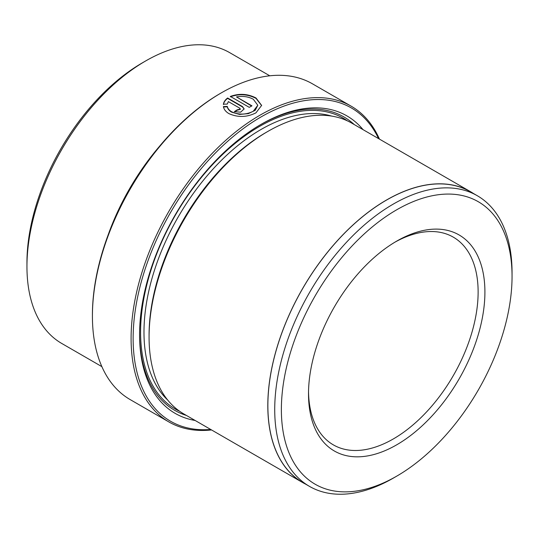 <?xml version="1.0" encoding="UTF-8"?>
<svg xmlns="http://www.w3.org/2000/svg" width="539" height="539" viewBox="0 0 539 539"><rect width="100%" height="100%" fill="white"/><g stroke="black" fill="none" stroke-linecap="round" stroke-linejoin="round"><path stroke-width="0.81" d="M223.416 106.971L227.276 106.81C227.741 108.925 229.196 110.711 231.642 112.152L239.484 114.416L248.344 113.628L255.223 110.313L257.804 105.253L253.236 111.283C246.02 114.847 238.817 115.002 231.642 111.762C229.196 110.32 227.741 108.534 227.276 106.412L223.416 106.581C223.914 109.39 225.753 111.735 228.934 113.621C237.921 117.623 246.923 117.367 255.951 112.846L261.631 105.401L256.025 97.997C247.812 93.746 239.255 93.227 230.355 96.434L249.247 107.342A182.303 105.253 -60 0 1 251.962 105.846L236.493 96.919C242.766 95.814 248.371 96.596 253.317 99.264L257.804 105.253M227.276 106.81L227.276 106.412M230.355 96.825C239.235 93.618 247.792 94.136 256.025 98.394L261.631 105.577M92.418 316.137L92.418 314.965A180.861 104.425 -60 0 1 220.31 93.449L221.327 92.863A182.303 105.253 120 0 0 92.418 316.137A182.303 105.253 120 0 0 130.175 399.594L168.848 421.922A182.303 105.253 -60 0 1 140.908 275.84A182.303 105.253 -60 0 1 260 115.191A182.303 105.253 -60 0 1 351.152 106.163A182.303 105.253 -60 0 1 379.456 139.123M378.58 138.617A180.861 104.425 120 0 0 261.017 116.95A180.861 104.425 120 0 0 135.74 307.284A180.861 104.425 120 0 0 210.675 429.448M211.544 429.947A182.303 105.253 -60 0 1 168.848 421.922M393.389 478.073L393.389 478.073A167.818 96.885 -60 0 1 393.389 478.073L396.711 476.153A163.115 94.177 120 0 0 512.05 276.379A163.115 94.177 120 0 0 396.711 209.786A163.115 94.177 120 0 0 281.371 409.559A163.115 94.177 120 0 0 396.711 476.153L393.389 478.073A167.818 96.885 -60 0 1 309.48 486.38A167.818 96.885 -60 0 1 283.757 351.906A167.818 96.885 -60 0 1 393.389 204.032A167.818 96.885 -60 0 1 477.291 195.718A167.818 96.885 -60 0 1 512.05 272.539A167.818 96.885 -60 0 1 512.037 274.479M309.48 486.38L302.628 482.425A167.818 96.885 -60 0 1 276.905 347.951A167.818 96.885 -60 0 1 386.537 200.07A167.818 96.885 -60 0 1 470.439 191.763L477.291 195.718M26.95 266.589L26.95 262.668A163.115 94.177 -60 0 1 142.289 62.901A163.115 94.177 -60 0 1 142.289 62.895L145.678 60.941A167.912 96.946 120 0 0 26.95 266.589A167.912 96.946 120 0 0 61.729 343.451L101.878 366.635M396.711 241.128L396.711 241.122A124.731 72.017 -60 0 1 484.911 292.05A124.731 72.017 -60 0 1 396.711 444.816A124.731 72.017 -60 0 1 308.51 393.888A124.731 72.017 -60 0 1 396.711 241.122L396.711 241.122M308.53 391.9A119.934 69.248 120 0 0 333.351 444.877A119.934 69.248 120 0 0 393.322 438.941A119.934 69.248 120 0 0 471.672 333.25A119.934 69.248 120 0 0 453.286 237.14A119.934 69.248 120 0 0 394.999 242.132M107.733 236.069A167.912 96.946 -60 0 1 159.638 146.157M223.416 104.202L227.276 104.074L228.368 101.602L239.767 108.184L240.327 108.986L237.059 109.882A182.303 105.253 120 0 0 234.35 111.64L240.616 112.173L244.16 108.925L242.476 106.56L227.647 97.997C225.241 99.755 223.833 101.824 223.416 104.202M195.118 420.467A171.746 99.163 -60 0 1 139.574 334.746A171.746 99.163 -60 0 1 261.017 124.394L261.017 124.394A171.746 99.163 -60 0 1 363.03 129.636M260.169 124.893A169.347 97.775 -60 0 1 354.291 124.597M305.465 484.062A167.912 96.946 -60 0 1 302.581 482.506L183.846 413.959A167.912 96.946 -60 0 1 149.074 337.091L149.074 335.137A165.513 95.558 -60 0 1 266.104 132.426A165.513 95.558 -60 0 1 266.111 132.426L267.802 131.449A167.912 96.946 -60 0 1 351.758 123.128L470.486 191.675A167.912 96.946 -60 0 1 473.282 193.4M149.074 337.091A167.912 96.946 -60 0 1 267.802 131.449L266.104 132.426M302.581 482.506A167.912 96.946 -60 0 1 276.844 347.958A167.912 96.946 -60 0 1 386.537 199.996A167.912 96.946 -60 0 1 470.486 191.675M186.386 415.421A169.347 97.775 -60 0 1 139.581 333.756M351.152 106.163L312.479 83.835A182.303 105.253 120 0 0 221.327 92.863L220.31 93.449M269.783 75.804L229.634 52.62A167.912 96.946 120 0 0 145.678 60.941L142.289 62.901M223.416 104.593C223.82 102.228 225.228 100.16 227.647 98.388L227.647 97.997M227.647 98.388L242.476 106.951L244.14 109.013M234.681 111.816A182.303 105.253 -60 0 1 237.059 110.273L237.059 109.882M237.059 110.273L240.327 109.377L240.327 108.986M251.612 106.035L236.493 96.919M167.703 400.066A165.513 95.558 -60 0 1 156.222 264.959A165.513 95.558 -60 0 1 261.017 129.488A165.513 95.558 -60 0 1 331.653 116.094M179.716 411.324A167.912 96.946 -60 0 1 148.515 278.373A167.912 96.946 -60 0 1 259.326 126.55A167.912 96.946 -60 0 1 347.412 120.864M242.476 106.951L242.476 106.56M512.05 276.379L512.05 272.539"/></g></svg>
